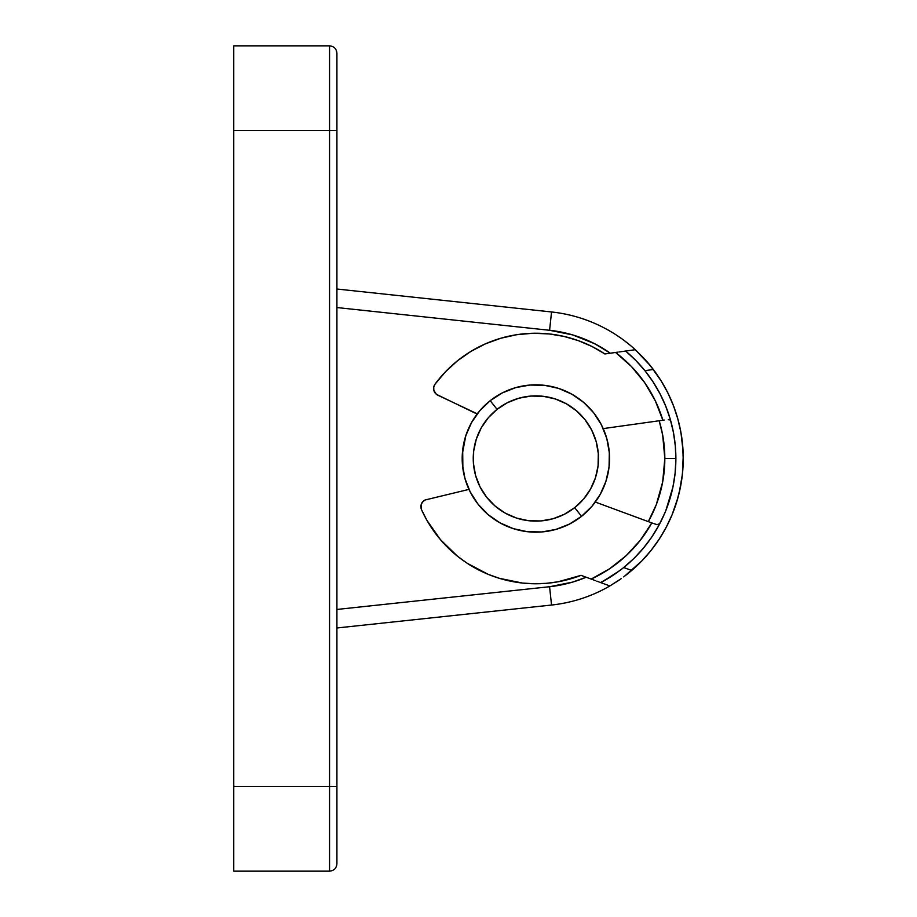 <?xml version="1.0" encoding="UTF-8"?>
<svg xmlns="http://www.w3.org/2000/svg" width="917" height="917" viewBox="0 0 917 917"><rect width="100%" height="100%" fill="white"/><g stroke="black" fill="none" stroke-linecap="round" stroke-linejoin="round"><path stroke-width="1.38" d="M336.917 863.676L336.917 307.55L549.581 330.28A128.953 128.953 0 0 1 610.309 353.205L594.571 343.68L572.689 334.911L549.581 330.28L551.541 311.963L549.581 330.28L336.917 307.55L336.917 53.736M659.185 420.765A128.953 128.953 0 0 1 664.825 458.5L675.875 458.5L664.825 458.5L662.67 481.975L656.285 504.659L648.319 521.624A128.953 128.953 0 0 0 664.825 458.5L662.67 435.025L659.185 420.765M624.741 351.177L635.286 349.709A147.373 147.373 0 0 0 551.541 311.963A147.373 147.373 0 0 1 635.286 349.709L644.479 358.879L653.34 369.494A147.373 147.373 0 0 1 625.107 575.784M233.755 870.875L233.755 46.148M233.755 786.408L233.755 130.592L329.547 130.592L329.547 786.408L233.755 786.408L233.755 871.15L329.547 871.15L329.547 786.408L233.755 786.408M336.917 53.22C336.47 48.75 334.017 46.297 329.547 45.85L233.755 45.85L233.755 130.592L329.547 130.592L329.547 45.85C334.017 46.297 336.47 48.75 336.917 53.22L336.917 130.592L329.547 130.592L336.917 130.592L336.917 290.219M625.658 351.073A140.003 140.003 0 0 0 625.635 351.051L635.573 360.209L644.915 370.674A140.003 140.003 0 0 1 623.709 567.52L631.687 570.477L624.385 576.335A147.373 147.373 0 0 1 624.374 576.335A147.373 147.373 0 0 0 651.024 550.464L659.174 539.219L666.246 527.229L672.138 514.62L676.826 501.519L680.254 488.027L682.397 474.284A147.373 147.373 0 0 1 682.397 474.295M620.798 578.948A147.373 147.373 0 0 0 620.809 578.936A147.373 147.373 0 0 1 620.798 578.936L617.473 581.218A147.373 147.373 0 0 1 617.462 581.229A147.373 147.373 0 0 0 617.473 581.218L609.839 585.963A147.373 147.373 0 0 1 551.541 605.037L336.917 627.985L551.541 605.037A147.373 147.373 0 0 0 609.839 585.963L599.833 582.272M336.917 289.015L551.541 311.963L336.917 289.015L336.917 290.425L336.917 289.015M336.917 624.271L336.917 625.692L336.917 624.271M336.917 292.729L336.917 290.104L336.917 292.729M607.513 441.272L605.484 434.326L607.513 441.272M329.547 90.061L329.547 786.408L336.917 786.408L336.917 609.45L549.581 586.72L551.541 605.037L549.581 586.72A128.953 128.953 0 0 0 586.181 577.229L572.689 582.089L549.581 586.72L336.917 609.45L336.917 626.128M609.507 455.577L608.865 448.379M457.606 360.69L445.559 371.694L435.036 384.166A125.274 125.274 0 0 1 549.283 333.948L532.983 333.261L516.73 334.705L500.797 338.247L485.46 343.818L470.983 351.349L457.606 360.69A125.274 125.274 0 0 0 435.036 384.166L433.741 387.123L433.821 390.344L436.446 394.356L477.104 414.048M473.023 420.02L469.561 426.371M466.73 433.03L464.564 439.919M463.085 447.003L462.306 454.19L465.767 435.793L462.684 449.903L462.879 468.621M464.231 475.728L466.26 482.674M468.965 489.38L425.064 500.006L422.531 502L421.098 504.889L421.522 509.657A125.274 125.274 0 0 0 534.519 583.762L546.394 583.327A125.274 125.274 0 0 0 546.475 583.315M598.721 496.98L602.182 490.629M605.014 483.97L607.18 477.081M608.659 469.997L609.438 462.81M336.917 626.896L336.917 625.692L336.917 626.896M336.917 609.45L336.917 307.55M336.917 863.78C336.47 868.25 334.017 870.703 329.547 871.15C334.017 870.703 336.47 868.25 336.917 863.78L336.917 786.408L329.547 786.408L329.547 868.055L329.547 826.939M605.977 481.207L609.06 467.097L605.977 481.207L600.199 494.446L591.946 506.31L581.538 516.328L574.684 507.651A62.631 62.631 0 0 1 486.721 497.312A62.631 62.631 0 0 1 497.06 409.349L490.205 400.672A73.692 73.692 0 0 0 478.044 504.167A73.692 73.692 0 0 0 581.538 516.328A73.692 73.692 0 0 1 478.044 504.167A73.692 73.692 0 0 1 490.205 400.672L502.367 392.877L515.812 387.593L530.026 385.048L544.469 385.312L558.579 388.395L571.818 394.172L583.682 402.425L593.7 412.833L601.495 424.995L606.779 438.441L609.324 452.654L609.06 467.097L609.324 452.654M465.767 435.793L471.544 422.554L479.797 410.69L490.205 400.672A73.692 73.692 0 0 1 593.7 412.833A73.692 73.692 0 0 1 581.538 516.328L569.377 524.123L555.931 529.407L541.718 531.952L527.275 531.688L513.165 528.605L499.925 522.828L488.062 514.575L478.044 504.167L470.249 492.005L464.965 478.559L462.42 464.346M574.684 507.651L583.533 499.135L590.548 489.059L595.454 477.803L598.079 465.813L598.308 453.537L596.142 441.444L591.66 430.016L585.023 419.688L576.506 410.839L566.431 403.824L555.175 398.918L543.185 396.293L530.909 396.064L518.816 398.23L507.388 402.712L497.06 409.349L488.211 417.865L481.196 427.941L476.29 439.197L473.665 451.187L473.436 463.463L475.602 475.556L480.084 486.984L486.721 497.312L495.237 506.161L505.313 513.176L516.569 518.082L528.559 520.707L540.835 520.936L552.928 518.77L564.356 514.288L574.684 507.651L581.538 516.328A73.692 73.692 0 0 0 593.7 412.833A73.692 73.692 0 0 0 490.205 400.672L497.06 409.349A62.631 62.631 0 0 1 585.023 419.688A62.631 62.631 0 0 1 574.684 507.651M655.483 421.281L603.226 428.606L662.876 420.25L655.242 400.683L644.628 382.572L631.286 366.364L615.559 352.472L604.888 353.962L591.992 346.5L578.283 340.631L563.989 336.424L549.283 333.948A125.274 125.274 0 0 0 516.684 334.705M500.808 338.235A125.274 125.274 0 0 0 470.971 351.36M563.944 336.413A125.274 125.274 0 0 1 564.035 336.436L549.283 333.948A125.274 125.274 0 0 1 604.888 353.962L615.158 352.529M434.222 385.576L433.741 387.123M433.603 388.739L433.821 390.344A7.37 7.37 0 0 1 435.036 384.166A7.37 7.37 0 0 0 437.822 395.204L477.264 413.842M436.435 394.344A7.37 7.37 0 0 0 436.446 394.356L437.822 395.204M663.621 420.146L662.876 420.25A132.633 132.633 0 0 0 615.559 352.472L610.069 353.24M603.226 428.606L662.876 420.25M673.33 431.918L670.797 421.132A140.003 140.003 0 0 0 670.235 419.149M670.201 419.023A140.003 140.003 0 0 0 665.731 406.162A140.003 140.003 0 0 1 670.04 418.496M665.685 406.048A140.003 140.003 0 0 0 659.965 393.68A140.003 140.003 0 0 1 665.685 406.048M659.919 393.588A140.003 140.003 0 0 0 644.949 370.732A140.003 140.003 0 0 1 659.919 393.599M673.514 405.841A147.373 147.373 0 0 1 680.953 432.595A147.373 147.373 0 0 0 653.34 369.494L644.915 370.674A140.003 140.003 0 0 0 627.709 352.816A140.003 140.003 0 0 1 644.915 370.674L652.996 381.793L659.942 393.634L665.708 406.105L670.212 419.08L673.433 432.446L675.325 446.052L675.875 459.772L675.072 473.493L672.929 487.065L665.845 510.54M673.949 435.323L673.433 432.446M658.773 525.556A140.003 140.003 0 0 0 659.747 523.745L664.607 513.531M664.733 513.256L658.738 525.613L651.574 537.339L643.287 548.297A140.003 140.003 0 0 1 623.755 567.485A140.003 140.003 0 0 0 643.264 548.332L633.968 558.396L623.709 567.52A140.003 140.003 0 0 0 623.709 567.52L619.892 570.489A140.003 140.003 0 0 0 619.892 570.489L603.077 581.321A140.003 140.003 0 0 0 616.064 573.263L600.704 582.593A140.003 140.003 0 0 0 600.727 582.582M643.321 548.263A140.003 140.003 0 0 0 651.54 537.385A140.003 140.003 0 0 1 643.321 548.263M651.609 537.282A140.003 140.003 0 0 0 658.715 525.67A140.003 140.003 0 0 1 651.609 537.282M659.816 523.607L658.704 524.639L656.95 524.627L652.514 523.171M595.431 580.644L591.156 579.074L609.484 568.838L625.967 555.84L640.204 540.4L651.815 522.919L595.316 502.058L649.213 521.956M558.132 581.779A125.274 125.274 0 0 0 581.046 575.337A125.274 125.274 0 0 1 421.522 509.657L426.886 520.271L440.504 539.723L457.549 556.264L467.177 563.256L488.176 574.34L499.375 578.329L522.656 583.074L534.519 583.762M593.196 579.819L591.156 579.074A132.633 132.633 0 0 0 651.815 522.919L595.316 502.058M624.179 576.484L641.831 560.94L651.013 550.487A147.373 147.373 0 0 1 624.374 576.335L631.687 570.477L623.709 567.52L616.064 573.263A140.003 140.003 0 0 1 600.704 582.593L609.839 585.963L620.809 578.936M659.151 539.265A147.373 147.373 0 0 0 672.115 514.701A147.373 147.373 0 0 1 659.151 539.265M683.222 455.715L682.397 474.284L683.234 460.391L682.752 446.487L680.964 432.686L677.881 419.115L673.537 405.887L667.966 393.141L661.203 380.979L650.394 365.745L635.286 349.709L620.11 351.83M618.941 351.99L625.635 351.051L635.573 360.209L644.915 370.674L653.34 369.494M546.394 583.327L558.189 581.768L581.046 575.337L591.156 579.074M421.098 504.889L421.66 503.364A7.37 7.37 0 0 0 421.522 509.657A7.37 7.37 0 0 1 426.6 499.467A7.37 7.37 0 0 0 426.588 499.467L425.064 500.006A7.37 7.37 0 0 0 425.052 500.006M420.88 506.493L421.029 508.11M670.877 495.581L672.046 491.031M675.852 455.715L675.68 451.015M680.964 432.686L683.062 451.084M682.397 474.284L679.245 492.601M678.11 497.083L672.138 514.62M671.301 422.989L673.651 433.615M651.838 522.931L656.95 524.627L659.747 523.745M665.192 512.144L660.63 522.025M599.007 581.974L596.761 581.137M585.94 577.148L581.046 575.337M652.147 523.034L653.145 523.412M664.275 420.055L663.22 420.204M615.169 352.518L617.714 352.162M621.508 351.635L623.847 351.303M644.479 358.879A147.373 147.373 0 0 1 667.966 393.152M669.972 420.032L668.264 419.677M615.559 352.472L617.267 352.231M603.077 581.321L600.44 582.501M635.286 349.709L625.635 351.051M600.704 582.593L609.839 585.963M632.317 347.073L634.988 349.434L632.317 347.073M644.273 358.65L634.988 349.434M647.436 362.204L654.692 371.316M658.693 377.047L662.383 382.916M665.834 389.003L668.952 395.181M671.806 401.566L674.327 408.019M676.574 414.644L678.477 421.304M673.101 512.236L671.932 515.136M668.344 523.068L665.169 529.224M661.673 535.276L657.925 541.099M653.867 546.796L649.591 552.24M645.006 557.536L640.238 562.557M677.159 500.418L679.772 490.286M681.675 480.004L682.833 469.607M683.245 459.153L682.924 448.7M681.858 438.292L679.623 426.015M621.199 578.661L620.27 579.315M631.664 570.5L623.64 576.885M628.156 343.6L630.151 345.228"/></g></svg>
